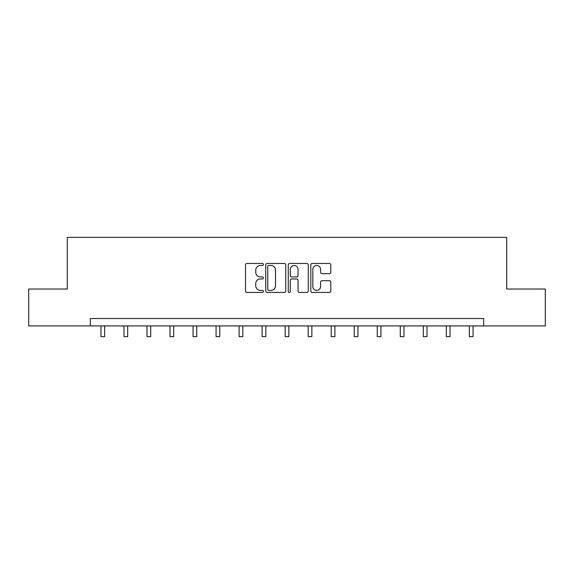 <?xml version="1.0" encoding="UTF-8"?>
<svg xmlns="http://www.w3.org/2000/svg" width="574" height="574" viewBox="0 0 574 574"><rect width="100%" height="100%" fill="white"/><g stroke="black" fill="none" stroke-linecap="round" stroke-linejoin="round"><path stroke-width="0.86" d="M263.387 264.471A1.012 1.012 0 0 0 262.368 263.459L246.978 263.459A1.449 1.449 0 0 0 245.529 264.908L245.529 290.982A1.449 1.449 0 0 0 246.978 292.431L262.368 292.431A1.012 1.012 0 0 0 263.387 291.42A1.012 1.012 0 0 0 262.368 290.401L260.381 290.401A4.635 4.635 0 0 1 255.746 285.766L255.746 283.592A4.635 4.635 0 0 1 260.381 278.957L262.368 278.957A1.012 1.012 0 0 0 263.387 277.945A1.012 1.012 0 0 0 262.368 276.933L260.381 276.933A4.635 4.635 0 0 1 255.746 272.291L255.746 270.124A4.635 4.635 0 0 1 260.381 265.482L262.368 265.482A1.012 1.012 0 0 0 263.387 264.471M329.34 273.669A1.449 1.449 0 0 0 330.789 272.219L330.789 264.908A1.449 1.449 0 0 0 329.34 263.459L312.242 263.459A1.449 1.449 0 0 0 310.799 264.908L310.799 290.982A1.449 1.449 0 0 0 312.242 292.431L329.34 292.431A1.449 1.449 0 0 0 330.789 290.982L330.789 282.15A1.449 1.449 0 0 0 329.34 280.7L322.021 280.7A1.449 1.449 0 0 0 320.579 282.15L320.579 286.526A3.875 3.875 0 0 1 316.697 290.401A3.875 3.875 0 0 1 312.823 286.526L312.823 269.364A3.875 3.875 0 0 1 316.697 265.482A3.875 3.875 0 0 1 320.579 269.364L320.579 272.219A1.449 1.449 0 0 0 322.021 273.669L329.34 273.669M90.326 325.917L28.7 325.917L28.7 289.016L67.294 289.016L67.294 237.356L506.706 237.356L506.706 289.016L545.3 289.016L545.3 325.917L483.674 325.917L483.674 318.534L90.326 318.534L90.326 325.917L483.674 325.917M285.73 264.908A1.449 1.449 0 0 0 284.281 263.459L267.19 263.459A1.449 1.449 0 0 0 265.74 264.908L265.74 290.982A1.449 1.449 0 0 0 267.19 292.431L284.281 292.431A1.449 1.449 0 0 0 285.73 290.982L285.73 264.908M289.719 263.459L306.81 263.459A1.449 1.449 0 0 1 308.26 264.908L308.26 290.982A1.449 1.449 0 0 1 306.81 292.431L299.499 292.431A1.449 1.449 0 0 1 298.049 290.982L298.049 280.406A1.449 1.449 0 0 0 296.6 278.957L291.743 278.957A1.449 1.449 0 0 0 290.293 280.406L290.293 291.42A1.012 1.012 0 0 1 289.282 292.431A1.012 1.012 0 0 1 288.27 291.42L288.27 264.908A1.449 1.449 0 0 1 289.719 263.459M268.783 265.482A1.012 1.012 0 0 0 267.764 266.501L267.764 289.389A1.012 1.012 0 0 0 268.783 290.401L270.885 290.401A4.635 4.635 0 0 0 275.52 285.766L275.52 270.124A4.635 4.635 0 0 0 270.885 265.482L268.783 265.482M298.049 269.436A3.875 3.875 0 0 0 294.175 265.561A3.875 3.875 0 0 0 290.293 269.436L290.293 275.484A1.449 1.449 0 0 0 291.743 276.933L296.6 276.933A1.449 1.449 0 0 0 298.049 275.484L298.049 269.436M100.952 325.917L100.952 336.644L104.64 336.644L104.64 325.917M123.977 325.917L123.977 336.644L127.665 336.644L127.665 325.917M147.001 325.917L147.001 336.644L150.689 336.644L150.689 325.917M170.026 325.917L170.026 336.644L173.714 336.644L173.714 325.917M193.051 325.917L193.051 336.644L196.746 336.644L196.746 325.917M216.075 325.917L216.075 336.644L219.77 336.644L219.77 325.917M239.107 325.917L239.107 336.644L242.795 336.644L242.795 325.917M262.131 325.917L262.131 336.644L265.819 336.644L265.819 325.917M285.156 325.917L285.156 336.644L288.844 336.644L288.844 325.917M308.181 325.917L308.181 336.644L311.869 336.644L311.869 325.917M331.205 325.917L331.205 336.644L334.893 336.644L334.893 325.917M354.23 325.917L354.23 336.644L357.925 336.644L357.925 325.917M377.254 325.917L377.254 336.644L380.949 336.644L380.949 325.917M400.286 325.917L400.286 336.644L403.974 336.644L403.974 325.917M423.311 325.917L423.311 336.644L426.999 336.644L426.999 325.917M446.335 325.917L446.335 336.644L450.023 336.644L450.023 325.917M469.36 325.917L469.36 336.644L473.048 336.644L473.048 325.917"/></g></svg>
